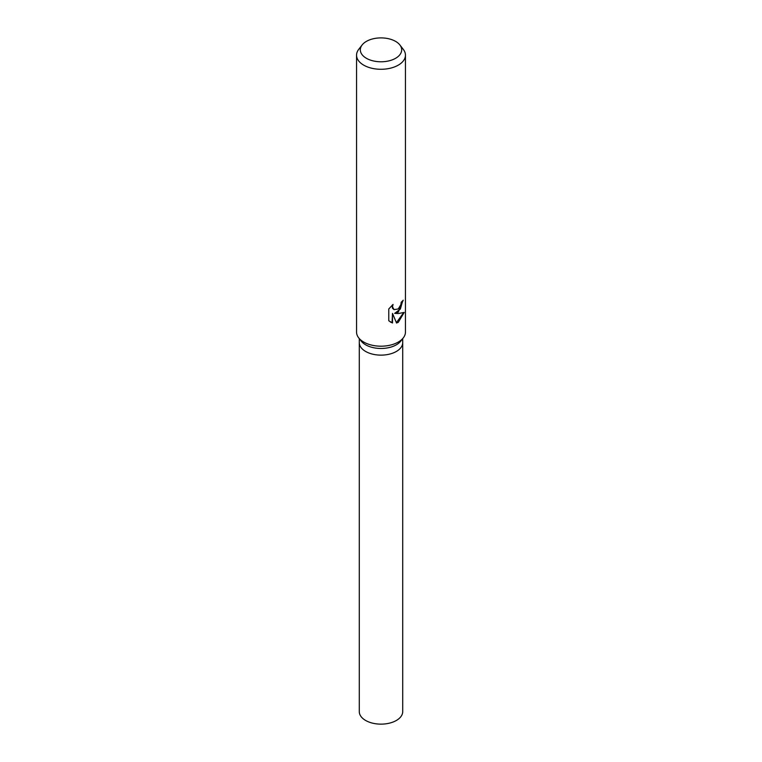 <?xml version="1.0" encoding="UTF-8"?>
<svg xmlns="http://www.w3.org/2000/svg" width="762" height="762" viewBox="0 0 762 762"><rect width="100%" height="100%" fill="white"/><g stroke="black" fill="none" stroke-linecap="round" stroke-linejoin="round"><path stroke-width="1.14" d="M399.879 44.968L403.317 49.406A24.451 14.116 180 0 1 405.451 55.169L405.451 332.08A24.451 14.116 180 0 1 403.317 337.842L400.822 341.062A21.717 12.535 180 0 1 396.354 344.805A21.717 12.535 180 0 1 361.178 341.062L358.683 337.842A24.451 14.116 180 0 1 356.549 332.08L356.549 55.169A24.451 14.116 180 0 1 358.683 49.406L362.121 44.968A20.679 11.944 180 0 1 366.379 41.396A20.679 11.944 180 0 1 399.879 44.968A20.679 11.944 180 0 1 395.621 58.283A20.679 11.944 180 0 1 369.275 59.674A20.679 11.944 180 0 1 362.121 44.968M396.354 351.463A21.717 12.535 180 0 0 402.717 342.595A21.717 12.535 180 0 1 396.354 351.463A21.717 12.535 180 0 1 372.694 354.178A21.717 12.535 180 0 1 359.283 342.595L359.283 338.614M403.317 337.842A24.451 14.116 180 0 1 398.288 342.062A24.451 14.116 180 0 1 358.683 337.842M398.288 312.115L394.668 313.382L398.288 313.534L404.174 312.43L398.288 322.307L396.535 323.021L392.506 313.401L392.506 322.974L388.772 320.783L388.772 308.972L393.059 304.438L392.487 306.762L394.021 309.629L398.288 308.943L400.86 304.667L401.222 302.2A24.451 14.116 0 0 0 403.193 300.199L398.288 312.115M405.451 55.169A24.451 14.116 180 0 1 398.288 65.141A24.451 14.116 180 0 1 371.646 68.209A24.451 14.116 180 0 1 356.549 55.169M402.707 300.761L400.374 309.029L394.668 313.382M393.811 309.486L392.449 308.2L392.23 305.171M390.325 322.012L392.049 322.707L392.506 313.401M396.402 322.678L403.574 312.734M402.717 342.7L402.717 711.603A21.717 12.535 180 0 1 396.354 720.471A21.717 12.535 180 0 1 372.694 723.186A21.717 12.535 180 0 1 359.283 711.603L359.283 342.7M402.717 342.595L402.717 338.614"/></g></svg>

